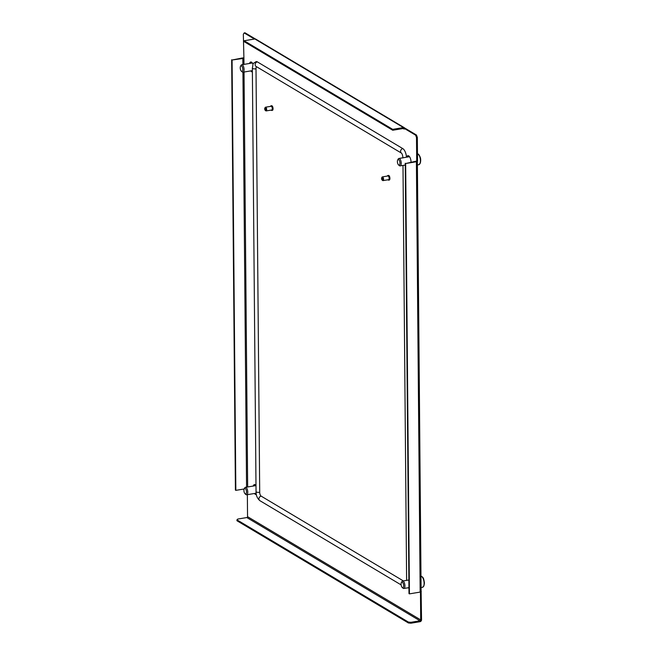 <?xml version="1.0" encoding="UTF-8"?>
<svg xmlns="http://www.w3.org/2000/svg" width="656" height="656" viewBox="0 0 656 656"><rect width="100%" height="100%" fill="white"/><g stroke="black" fill="none" stroke-linecap="round" stroke-linejoin="round"><path stroke-width="0.98" d="M407.548 157.03A5.027 2.165 80.6 0 1 408.352 155.726M406.712 157.169A5.027 2.165 80.6 0 1 407.917 155.693A5.027 2.165 80.6 0 1 411.025 162.016A5.027 2.165 80.6 0 1 411.025 162.303M254.085 485.907A5.027 2.165 80.6 0 1 254.889 484.604M253.241 486.047A5.027 2.165 80.6 0 1 254.446 484.571A5.027 2.165 80.6 0 1 255.996 485.481M250.395 63.32A5.027 2.165 80.6 0 1 251.199 62.017M249.559 63.46A5.027 2.165 80.6 0 1 250.764 61.984A5.027 2.165 80.6 0 1 253.044 64.214M403.178 128.519L404.203 129.125L404.194 128.355L405.031 128.215L416.462 135.029L417.331 137.334L417.544 161.22L416.33 161.368M252.38 71.906A5.027 2.165 80.6 0 1 250.789 70.897M256.332 494.411A5.027 2.165 80.6 0 1 256.094 494.485A5.027 2.165 80.6 0 1 254.479 493.484M255.397 38.991L245.016 32.8L244.18 32.939L254.43 39.048M244.18 32.939L243.335 34.219L243.917 58.335L232.085 60.008L235.84 490.36L244.155 488.982M420.463 592.024L420.701 619.904L247.55 516.657L247.353 494.665M417.331 137.334L416.494 137.473L416.699 161.36M416.494 137.473L415.625 135.169L416.462 135.029M404.194 128.355L415.625 135.169M256.299 494.247A5.027 2.165 80.6 0 1 255.315 493.345M252.38 71.529A5.027 2.165 80.6 0 1 251.625 70.758M421.119 591.466L421.546 619.764A1.755 1.492 120.8 0 1 419.996 621.699L410.935 623.2L408.401 622.97L408.393 622.068L410.927 622.306L419.988 620.806A0.82 0.689 120.8 0 0 420.701 619.904M420.16 592.089L409.426 593.869L405.67 163.516L416.404 161.737L420.16 592.089A1.755 0.541 179.5 0 0 421.119 591.605A1.755 0.541 179.5 0 1 421.119 591.605L421.3 591.573M247.55 516.657A0.82 0.689 -59.2 0 1 246.828 517.551L237.767 519.052L236.947 519.839L408.393 622.068M410.927 622.306L410.935 623.2M236.947 519.839L236.955 520.741L408.401 622.97M243.548 57.917A1.755 0.541 -0.5 0 0 242.392 57.974L232.085 60.008M231.658 59.753L235.414 490.106L235.84 490.36M405.67 163.516L416.33 161.138M416.404 161.737A1.755 0.541 -0.5 0 0 417.364 161.253L421.119 591.597M409.426 593.869L408.991 593.614L405.236 163.262M392.731 130.249L244.147 41.656L244.139 40.754L254.872 38.975A1.755 1.492 -59.2 0 1 255.791 39.139L404.375 127.74A1.755 1.492 120.8 0 0 403.456 127.576L392.723 129.355L392.731 130.249L403.465 128.469A0.82 0.689 120.8 0 1 404.203 129.125M404.85 128.24A1.755 1.492 120.8 0 0 404.375 127.74M244.139 40.754L392.723 129.355M382.063 179.974L382.587 180.449A1.886 0.812 -99.4 0 0 383.006 180.605L388.598 179.678A1.886 0.812 -99.4 0 0 389.09 178.981A1.886 0.812 -99.4 0 0 388.893 176.956A1.886 0.812 -99.4 0 0 387.983 175.964L382.391 176.89A1.886 0.812 -99.4 0 0 382.046 177.177L381.702 177.792A1.255 0.541 -99.4 0 0 381.603 178.071A1.255 0.541 -99.4 0 0 382.063 179.974A1.255 0.541 -99.4 0 0 382.669 179.613A1.255 0.541 -99.4 0 0 382.432 178.006A1.255 0.541 -99.4 0 0 381.702 177.792M383.006 180.605A1.886 0.812 -99.4 0 0 383.498 179.908A1.886 0.812 -99.4 0 0 383.301 177.883A1.886 0.812 -99.4 0 0 382.391 176.89M387.999 179.777A2.353 1.017 -99.4 0 0 388.672 180.146L389.229 180.056A2.353 1.017 -99.4 0 0 389.844 179.178A2.353 1.017 -99.4 0 0 389.607 176.644A2.353 1.017 -99.4 0 0 388.459 175.406L387.901 175.496A2.353 1.017 -99.4 0 0 387.376 176.062M388.672 180.146A2.353 1.017 -99.4 0 0 389.287 179.268A2.353 1.017 -99.4 0 0 389.049 176.735A2.353 1.017 -99.4 0 0 387.901 175.496M265.196 110.29A1.255 0.541 -99.4 0 0 265.762 110.069A1.255 0.541 -99.4 0 0 265.606 108.396A1.255 0.541 -99.4 0 0 264.835 108.109A1.255 0.541 -99.4 0 0 264.778 108.24A1.255 0.541 -99.4 0 0 265.196 110.29L265.721 110.757A1.886 0.812 -99.4 0 0 266.139 110.921L271.732 109.995A1.886 0.812 -99.4 0 0 272.158 109.511A1.886 0.812 -99.4 0 0 272.076 107.404A1.886 0.812 -99.4 0 0 271.117 106.28L265.524 107.207A1.886 0.812 -99.4 0 0 265.18 107.494A1.886 0.812 -99.4 0 0 265.09 107.691M266.139 110.921A1.886 0.812 -99.4 0 0 266.566 110.438A1.886 0.812 -99.4 0 0 266.484 108.33A1.886 0.812 -99.4 0 0 265.524 107.207M271.133 110.093A2.353 1.017 -99.4 0 0 271.805 110.462L272.363 110.364A2.353 1.017 -99.4 0 0 272.904 109.765A2.353 1.017 -99.4 0 0 272.798 107.125A2.353 1.017 -99.4 0 0 271.592 105.723L271.035 105.813A2.353 1.017 -99.4 0 0 270.51 106.379M271.805 110.462A2.353 1.017 -99.4 0 0 272.347 109.855A2.353 1.017 -99.4 0 0 272.24 107.215A2.353 1.017 -99.4 0 0 271.035 105.813M242.712 70.348A2.829 1.214 -99.4 0 0 242.179 66.74A2.829 1.214 -99.4 0 0 240.539 66.256A2.829 1.214 -99.4 0 0 240.317 66.871A2.829 1.214 -99.4 0 0 241.351 71.16A2.829 1.214 -99.4 0 0 242.712 70.348M240.539 66.256L241.047 65.329A3.772 1.624 80.6 0 1 241.736 64.755A3.772 1.624 80.6 0 1 243.573 66.732A3.772 1.624 80.6 0 1 243.95 70.791A3.772 1.624 80.6 0 1 242.974 72.193A3.772 1.624 80.6 0 1 242.13 71.865L241.351 71.16M252.289 62.869A4.084 1.755 -99.4 0 0 251.756 62.779A4.084 1.755 -99.4 0 0 251.141 63.197M252.371 70.635L242.974 72.193M399.783 164.385A2.829 1.214 -99.4 0 0 399.422 160.622A2.829 1.214 -99.4 0 0 397.692 159.966A2.829 1.214 -99.4 0 0 397.569 160.261A2.829 1.214 -99.4 0 0 398.504 164.869A2.829 1.214 -99.4 0 0 399.783 164.385M397.692 159.966L398.208 159.039A3.772 1.624 80.6 0 1 398.897 158.465A3.772 1.624 80.6 0 1 400.824 160.712A3.772 1.624 80.6 0 1 400.988 164.935A3.772 1.624 80.6 0 1 400.127 165.902A3.772 1.624 80.6 0 1 399.291 165.574L398.504 164.869M409.442 156.579A4.084 1.755 -99.4 0 0 408.909 156.489A4.084 1.755 -99.4 0 0 408.294 156.907M403.374 587.194A2.829 1.214 -99.4 0 0 403.169 583.348A2.829 1.214 -99.4 0 0 401.382 582.553A2.829 1.214 -99.4 0 0 401.349 582.618A2.829 1.214 -99.4 0 0 401.169 585.168A2.829 1.214 -99.4 0 0 402.194 587.456A2.829 1.214 -99.4 0 0 403.374 587.194M401.849 581.724A3.772 1.624 80.6 0 1 401.898 581.626A3.772 1.624 80.6 0 1 402.587 581.052A3.772 1.624 80.6 0 1 404.58 583.52A3.772 1.624 80.6 0 1 404.555 587.817A3.772 1.624 80.6 0 1 403.817 588.489A3.772 1.624 80.6 0 1 402.981 588.161L402.194 587.456M246.139 493.624A2.829 1.214 -99.4 0 0 246.09 489.811A2.829 1.214 -99.4 0 0 244.27 488.769A2.829 1.214 -99.4 0 0 244.229 488.843A2.829 1.214 -99.4 0 0 244.007 491.393A2.829 1.214 -99.4 0 0 245.041 493.747A2.829 1.214 -99.4 0 0 246.139 493.624M244.688 488.015A3.772 1.624 80.6 0 1 244.737 487.916A3.772 1.624 80.6 0 1 244.795 487.826A3.772 1.624 80.6 0 1 245.426 487.342A3.772 1.624 80.6 0 1 247.468 489.975A3.772 1.624 80.6 0 1 247.296 494.296A3.772 1.624 80.6 0 1 246.656 494.78A3.772 1.624 80.6 0 1 245.82 494.452L245.041 493.747M255.971 485.456A4.084 1.755 -99.4 0 0 255.438 485.366A4.084 1.755 -99.4 0 0 254.823 485.784M406.515 157.202A8.167 3.518 -99.4 0 0 402.809 148.617L257.365 61.894A8.167 3.518 -99.4 0 0 256.102 61.607C251.683 64.772 253.708 61.812 252.347 68.15L256.045 491.631C255.971 495.378 257.25 498.396 259.891 500.676L401.128 584.898M407.015 587.956L407.901 587.924A8.167 3.518 -99.4 0 0 408.458 587.719M256.586 66.732A3.141 1.353 -99.4 0 0 256.004 68.806L259.702 492.295A3.141 1.353 -99.4 0 0 261.154 496.133L403.358 580.921M247.656 486.973L244.04 72.012M243.975 64.386L243.917 58.335M246.828 517.551L419.988 620.806M242.818 58.228L242.876 64.567M242.941 72.193L246.566 487.154M254.872 38.975L403.456 127.576M416.929 153.57C420.242 155.464 421.365 158.637 420.307 163.09L418.774 164.722A5.65 2.435 -99.4 0 0 420.07 163.27A5.65 2.435 -99.4 0 0 419.988 157.514A5.65 2.435 -99.4 0 0 417.478 153.619M418.372 154.234A5.215 2.247 80.6 0 1 420.283 162.885M420.619 576.157C422.398 576.542 423.464 577.715 423.809 579.674L424.194 581.306C424.088 583.069 424.965 581.298 423.809 586.144L422.464 587.309A5.65 2.435 -99.4 0 0 423.571 586.3A5.65 2.435 -99.4 0 0 423.719 580.257A5.65 2.435 -99.4 0 0 420.988 576.157M422.062 576.821A5.215 2.247 80.6 0 1 424.088 580.986A5.215 2.247 80.6 0 1 423.801 585.882M257.365 61.894A2.509 2.132 120.8 0 0 256.102 66.445L401.513 153.151C402.267 153.955 402.743 155.554 402.932 157.94M256.004 68.806A2.509 0.779 179.5 0 1 252.626 68.495A2.509 0.779 179.5 0 1 252.347 68.15M259.702 492.295A2.509 0.779 179.5 0 1 256.324 491.984A2.509 0.779 179.5 0 1 256.045 491.631M402.809 148.617A2.509 2.132 120.8 0 0 401.513 153.151L401.538 153.168M261.154 496.133A2.509 2.132 120.8 0 0 259.891 500.676M264.835 108.109L265.18 107.494M241.736 64.755L252.38 62.992M398.897 158.465L409.533 156.702M418.774 164.722L417.396 164.951M400.127 165.902L405.252 165.05M401.382 582.553L401.898 581.626M402.587 581.052L408.877 580.011M422.464 587.309L421.086 587.538M403.817 588.489L408.942 587.637M245.426 487.342L255.996 485.596M246.656 494.78L256.143 493.205M244.229 488.843L244.737 487.916M402.997 165.427L406.622 580.38"/></g></svg>
